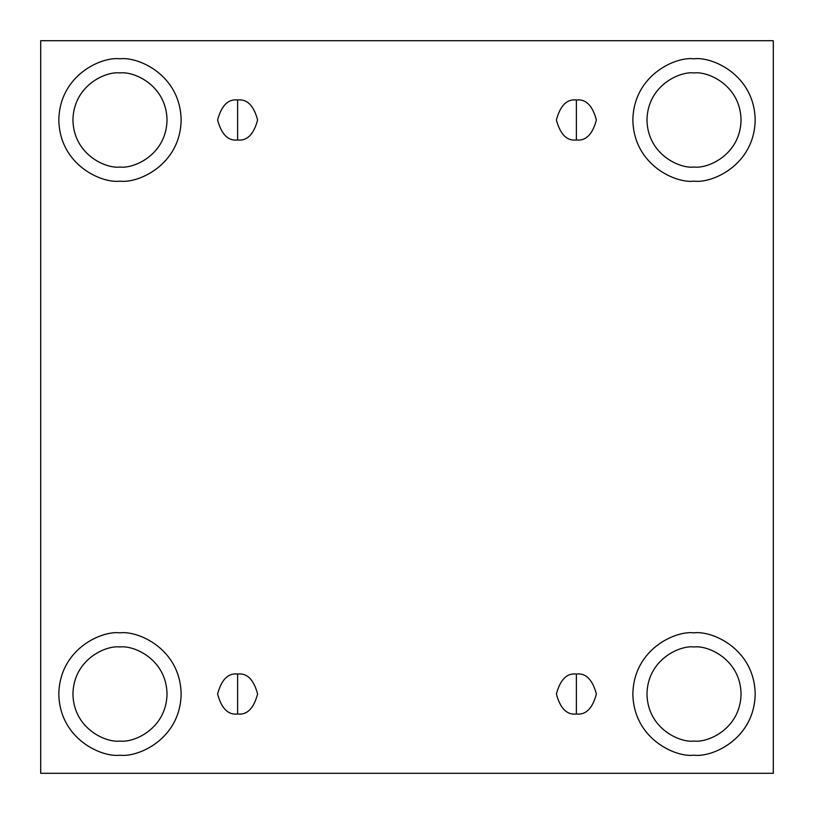 <?xml version="1.0" encoding="UTF-8"?>
<svg xmlns="http://www.w3.org/2000/svg" width="814" height="814" viewBox="0 0 814 814"><rect width="100%" height="100%" fill="white"/><g stroke="black" fill="none" stroke-linecap="round" stroke-linejoin="round"><path stroke-width="1.22" d="M237.617 674.023L237.617 714.01C247.069 715.15 253.734 708.485 257.611 694.016C253.734 679.548 247.069 672.883 237.617 674.023C247.069 672.883 253.734 679.548 257.611 694.016C253.734 708.485 247.069 715.15 237.617 714.01C228.154 715.15 221.489 708.485 217.613 694.016C221.489 679.548 228.154 672.883 237.617 674.023C228.154 672.883 221.489 679.548 217.613 694.016C221.489 708.485 228.154 715.15 237.617 714.01L237.617 674.023M576.383 674.023L576.383 714.01C585.846 715.15 592.511 708.485 596.387 694.016C592.511 679.548 585.846 672.883 576.383 674.023C585.846 672.883 592.511 679.548 596.387 694.016C592.511 708.485 585.846 715.15 576.383 714.01C566.931 715.15 560.266 708.485 556.389 694.016C560.266 679.548 566.931 672.883 576.383 674.023C566.931 672.883 560.266 679.548 556.389 694.016C560.266 708.485 566.931 715.15 576.383 714.01L576.383 674.023M576.383 99.99L576.383 139.977C585.846 141.117 592.511 134.452 596.387 119.984C592.511 105.515 585.846 98.85 576.383 99.99C585.846 98.85 592.511 105.515 596.387 119.984C592.511 134.452 585.846 141.117 576.383 139.977C566.931 141.117 560.266 134.452 556.389 119.984C560.266 105.515 566.931 98.85 576.383 99.99C566.931 98.85 560.266 105.515 556.389 119.984C560.266 134.452 566.931 141.117 576.383 139.977L576.383 99.99M237.617 99.99L237.617 139.977C247.069 141.117 253.734 134.452 257.611 119.984C253.734 105.515 247.069 98.85 237.617 99.99C247.069 98.85 253.734 105.515 257.611 119.984C253.734 134.452 247.069 141.117 237.617 139.977C228.154 141.117 221.489 134.452 217.613 119.984C221.489 105.515 228.154 98.85 237.617 99.99C228.154 98.85 221.489 105.515 217.613 119.984C221.489 134.452 228.154 141.117 237.617 139.977L237.617 99.99M694.016 755.189C711.914 757.641 754.354 739.295 755.189 694.016C754.354 648.748 711.914 630.392 694.016 632.854C711.914 630.392 754.354 648.748 755.189 694.016C754.354 739.295 711.914 757.641 694.016 755.189C676.129 757.641 633.689 739.295 632.854 694.016C633.689 648.748 676.129 630.392 694.016 632.854C676.129 630.392 633.689 648.748 632.854 694.016C633.689 739.295 676.129 757.641 694.016 755.189M694.016 741.066C707.783 742.958 740.425 728.845 741.066 694.016C740.425 659.187 707.783 645.075 694.016 646.967C680.25 645.075 647.608 659.187 646.967 694.016C647.608 728.845 680.25 742.958 694.016 741.066C680.25 742.958 647.608 728.845 646.967 694.016C647.608 659.187 680.25 645.075 694.016 646.967C707.783 645.075 740.425 659.187 741.066 694.016C740.425 728.845 707.783 742.958 694.016 741.066M119.984 755.189C137.871 757.641 180.311 739.295 181.146 694.016C180.311 648.748 137.871 630.392 119.984 632.854C137.871 630.392 180.311 648.748 181.146 694.016C180.311 739.295 137.871 757.641 119.984 755.189C102.086 757.641 59.646 739.295 58.812 694.016C59.646 648.748 102.086 630.392 119.984 632.854C102.086 630.392 59.646 648.748 58.812 694.016C59.646 739.295 102.086 757.641 119.984 755.189M119.984 741.066C133.75 742.958 166.392 728.845 167.033 694.016C166.392 659.187 133.75 645.075 119.984 646.967C106.217 645.075 73.575 659.187 72.934 694.016C73.575 728.845 106.217 742.958 119.984 741.066C106.217 742.958 73.575 728.845 72.934 694.016C73.575 659.187 106.217 645.075 119.984 646.967C133.75 645.075 166.392 659.187 167.033 694.016C166.392 728.845 133.75 742.958 119.984 741.066M119.984 181.146C137.871 183.608 180.311 165.252 181.146 119.984C180.311 74.705 137.871 56.359 119.984 58.812C137.871 56.359 180.311 74.705 181.146 119.984C180.311 165.252 137.871 183.608 119.984 181.146C102.086 183.608 59.646 165.252 58.812 119.984C59.646 74.705 102.086 56.359 119.984 58.812C102.086 56.359 59.646 74.705 58.812 119.984C59.646 165.252 102.086 183.608 119.984 181.146M119.984 167.033C133.75 168.925 166.392 154.813 167.033 119.984C166.392 85.155 133.75 71.042 119.984 72.934C106.217 71.042 73.575 85.155 72.934 119.984C73.575 154.813 106.217 168.925 119.984 167.033C106.217 168.925 73.575 154.813 72.934 119.984C73.575 85.155 106.217 71.042 119.984 72.934C133.75 71.042 166.392 85.155 167.033 119.984C166.392 154.813 133.75 168.925 119.984 167.033M694.016 181.146C711.914 183.608 754.354 165.252 755.189 119.984C754.354 74.705 711.914 56.359 694.016 58.812C711.914 56.359 754.354 74.705 755.189 119.984C754.354 165.252 711.914 183.608 694.016 181.146C676.129 183.608 633.689 165.252 632.854 119.984C633.689 74.705 676.129 56.359 694.016 58.812C676.129 56.359 633.689 74.705 632.854 119.984C633.689 165.252 676.129 183.608 694.016 181.146M694.016 167.033C707.783 168.925 740.425 154.813 741.066 119.984C740.425 85.155 707.783 71.042 694.016 72.934C680.25 71.042 647.608 85.155 646.967 119.984C647.608 154.813 680.25 168.925 694.016 167.033C680.25 168.925 647.608 154.813 646.967 119.984C647.608 85.155 680.25 71.042 694.016 72.934C707.783 71.042 740.425 85.155 741.066 119.984C740.425 154.813 707.783 168.925 694.016 167.033M40.7 40.7L773.3 40.7L773.3 773.3L40.7 773.3L40.7 40.7L40.7 773.3L773.3 773.3L773.3 40.7L40.7 40.7"/></g></svg>
